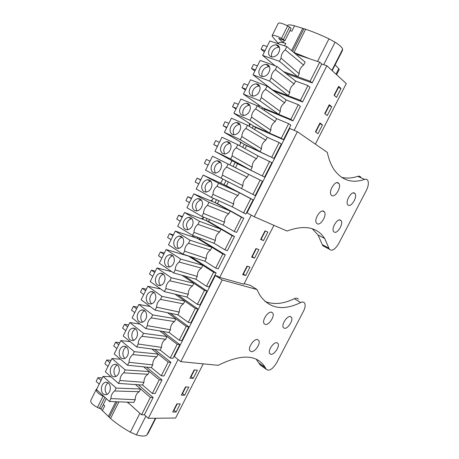 <?xml version="1.0" encoding="UTF-8"?>
<svg xmlns="http://www.w3.org/2000/svg" width="459" height="459" viewBox="0 0 459 459"><rect width="100%" height="100%" fill="white"/><g stroke="black" fill="none" stroke-linecap="round" stroke-linejoin="round"><path stroke-width="0.69" d="M295.682 54.099L319.722 62.194L321.742 64.03L312.172 82.959L310.106 81.22L297.748 76.756L299.228 73.813C299.067 70.325 300.536 67.404 303.64 65.052L305.126 62.103L286.829 46.6L285.228 49.801L303.64 65.052M319.722 62.194L310.106 81.22M321.742 64.03L326.883 65.769L294.173 130.356M251.239 215.116L219.689 277.414L243.901 284.178L273.925 225.329M178.098 359.535L148.326 418.315L175.59 418.046L203.245 363.849M312.172 82.959L285.854 73.417M273.966 90.893L253.001 74.806L260.155 60.422L276.92 66.423L295.59 81.048L307.914 85.569L309.986 87.279L302.556 101.973L273.88 91.066M264.78 109.231L243.413 94.089L250.528 79.774L267.063 86.143L286.106 99.896L298.264 104.663L300.381 106.276L292.991 120.889L264.78 109.231L264.206 110.372M255.634 127.482L233.878 113.27L240.958 99.029L257.258 105.759L276.668 118.646L288.665 123.666L290.828 125.169L283.473 139.708L255.634 127.482L254.584 129.576M246.535 145.646L224.388 132.353L231.434 118.187L247.504 125.273L267.276 137.304L279.112 142.565L281.321 143.971L274.006 158.435L246.535 145.646L245.008 148.687M237.475 163.72L214.95 151.338L221.955 137.241L237.802 144.683L257.929 155.865L271.866 162.675L264.585 177.071L237.475 163.72L235.484 167.696M260.155 180.083L262.45 181.282L255.21 195.609L241.48 188.551L242.914 185.7C242.834 182.103 244.263 179.268 247.194 177.197L248.635 174.34L260.155 180.083L252.88 194.478M228.341 181.948L226.425 185.775L253.087 199.803L245.881 214.055L232.265 206.86L233.694 204.02C233.625 200.405 235.048 197.588 237.951 195.563L239.386 192.717L250.752 198.701L243.511 213.022M218.903 200.79L217.468 203.647L243.775 218.226L236.603 232.403L234.193 231.474L223.097 225.076L224.52 222.254C224.462 218.622 225.88 215.816 228.754 213.837L230.183 211.002L241.394 217.222L234.193 231.474M209.511 219.528L208.552 221.439L234.503 236.557L227.371 250.666L224.916 249.834L213.974 243.207L215.391 240.396C215.346 236.746 216.751 233.952 219.603 232.019L221.02 229.202L232.082 235.651L224.916 249.834M200.17 238.175L199.682 239.145L225.277 254.797L218.18 268.836L215.684 268.096L204.898 261.24L206.303 258.446C206.275 254.779 207.675 252.002 210.497 250.109L211.909 247.303L222.816 253.988L215.684 268.096M190.869 256.73L216.103 272.944L209.04 286.915L206.504 286.273L195.861 279.187L197.261 276.404C197.25 272.726 198.638 269.961 201.438 268.113L202.844 265.325L213.596 272.227L206.504 286.273M184.673 276.043L206.969 291.006L199.94 304.902L197.364 304.351L186.876 297.048L188.265 294.282C188.265 290.587 189.647 287.833 192.419 286.032L193.818 283.249L204.427 290.381L197.364 304.351M177.731 294.839L197.886 308.976L190.892 322.803L188.276 322.35L177.926 314.822L179.314 312.068C179.326 308.356 180.703 305.619 183.451 303.858L184.839 301.093L195.299 308.448L188.276 322.35M170.283 313.262L188.844 326.854L181.884 340.618L179.228 340.251L169.027 332.505L170.409 329.763C170.427 326.039 171.798 323.314 174.518 321.593L175.906 318.844L186.216 326.418L179.228 340.251M162.526 331.415L179.848 344.652L172.923 358.341L170.226 358.066L160.168 350.108L161.545 347.377C161.579 343.636 162.939 340.922 165.636 339.247L167.013 336.51L177.18 344.302L170.226 358.066M154.58 349.362L170.891 362.352L164.001 375.978L161.27 375.795L151.355 367.619L152.721 364.905C152.767 361.147 154.126 358.45 156.794 356.815L158.166 354.09L168.189 362.099L161.27 375.795M146.507 367.137L161.987 379.972L155.125 393.529L152.359 393.438L142.583 385.049L143.942 382.347C144 378.572 145.354 375.887 147.999 374.292L149.359 371.583L159.244 379.805L152.359 393.438M138.348 384.762L153.117 397.505L144.384 414.781L148.326 418.315M326.883 65.769L346.258 83.584L315.362 144.132M268.836 86.992L268.681 87.308M259.553 105.559L258.905 106.849M250.31 124.039L249.185 126.294M241.113 142.422L239.512 145.629M231.967 160.719L229.89 164.867M222.753 179.142L220.756 183.135M213.217 198.208L211.708 201.226M203.733 217.17L202.7 219.236M194.295 236.041L193.738 237.148M127.539 402.159L141.567 414.787L144.384 414.781M110.963 376.77L103.063 376.374L116.15 388.079L114.687 390.999L139.243 391.688L140.597 388.991L150.34 397.425L141.567 414.787M139.243 391.688C136.621 393.243 135.279 395.916 135.21 399.703L133.856 402.388L109.437 401.505L110.894 398.596L135.21 399.703M188.339 255.915L202.844 265.325L180.645 259.048L179.13 262.072C176.663 263.931 175.355 266.553 175.195 269.944L173.691 272.956L195.861 279.187M197.674 237.269L197.169 238.278L211.909 247.303L190.049 240.229L188.529 243.276C186.038 245.175 184.719 247.808 184.575 251.182L183.055 254.217L204.898 261.24M207.061 218.53L206.08 220.486L221.02 229.202L199.499 221.318L197.972 224.376C195.459 226.316 194.134 228.966 193.996 232.329L192.476 235.375L213.974 243.207M216.487 199.694L215.03 202.603L230.183 211.002L209 202.31L207.462 205.385C204.926 207.365 203.595 210.027 203.469 213.378L201.937 216.441L223.097 225.076M225.971 180.76L224.032 184.633L239.386 192.717L218.553 183.198L217.009 186.291C214.445 188.31 213.108 190.99 212.993 194.323L211.456 197.404L232.265 206.86M264.585 177.071L235.128 162.463L233.109 166.497M274.006 158.435L244.222 144.298L242.679 147.391M283.473 139.708L281.275 138.285L253.362 126.041L252.289 128.181M292.991 120.889L290.84 119.357L262.548 107.693L261.957 108.875M302.556 101.973L300.45 100.337L271.676 89.471M336.516 97.365L341.037 88.495L338.622 86.338L334.072 95.271L336.516 97.365M254.556 258.096L258.887 249.604L255.99 248.543L251.635 257.092L254.556 258.096L252.238 256.719L256.334 248.669M245.668 275.526L249.977 267.075L247.034 266.128L242.696 274.637L245.668 275.526L243.379 274.103L247.384 266.243M193.216 378.388L197.404 370.172L194.168 369.902L189.957 378.17L193.216 378.388L191.099 376.707L194.553 369.931M329.264 104.715L324.731 113.608L327.227 115.576L331.731 106.746L329.264 104.715M319.946 123.006L315.436 131.853L317.989 133.695L322.47 124.905L319.946 123.006M264.992 230.871L260.62 239.46L263.489 240.585L267.838 232.047L264.992 230.871M185.505 386.908L181.311 395.142L184.621 395.251L188.792 387.075L185.505 386.908M176.061 412.033L180.215 403.891L176.881 403.84L172.704 412.027L176.061 412.033L174.001 410.266L177.277 403.845M307.914 85.569L300.45 100.337M298.264 104.663L290.84 119.357M288.665 123.666L281.275 138.285M279.112 142.565L271.762 157.11M269.611 161.373L262.301 175.843M226.425 185.775L203.153 175.068L196.217 189.016L211.456 197.404M253.087 199.803L250.752 198.701M217.468 203.647L193.824 193.836L186.922 207.715L201.937 216.441M243.775 218.226L241.394 217.222M208.552 221.439L184.541 212.506L177.673 226.316L192.476 235.375M234.503 236.557L232.082 235.651M199.682 239.145L175.304 231.084L168.47 244.819L183.055 254.217M225.277 254.797L222.816 253.988M190.852 256.765L166.112 249.564L159.319 263.236L173.691 272.956M216.103 272.944L213.596 272.227M206.969 291.006L204.427 290.381M197.886 308.976L195.299 308.448M188.844 326.854L186.216 326.418M179.848 344.652L177.18 344.302M170.891 362.352L168.189 362.099M161.987 379.972L159.244 379.805M153.117 397.505L150.34 397.425M192.269 236.666L193.354 235.696M201.49 218.788L203.698 217.245M210.796 200.853L212.408 199.82M220.194 182.877L221.163 182.315M231.663 161.327L231.548 160.489M240.51 143.638L240.373 141.98M249.398 125.864L249.306 123.379M258.228 106.402L258.337 104.698M267.385 86.372L267.459 85.931M116.15 388.079L140.597 388.991L135.491 384.567M114.687 390.999C112.386 392.588 111.118 395.124 110.894 398.596M103.063 376.374L96.505 389.576L109.437 401.505M142.583 385.049L118.479 383.42L105.34 371.796L111.939 358.531L120.459 359.213M151.355 367.619L127.562 365.244L114.228 353.929L120.855 340.595L130.126 341.634M160.168 350.108L136.696 346.975L123.155 335.971L129.817 322.574L140.006 324.048M169.027 332.505L145.87 328.61L132.129 317.921L138.819 304.46L150.168 306.492M177.926 314.822L155.096 310.158L141.142 299.784L147.873 286.255L160.707 289.004M186.876 297.048L164.368 291.603L150.208 281.556L156.972 267.958L171.804 271.682M248.635 174.34L212.528 156.203L205.563 170.226L241.48 188.551M275.084 65.763L262.634 55.424L279.462 61.334L281.063 58.138L299.228 73.813M286.829 46.6L269.829 40.966L262.634 55.424M285.228 49.801C282.486 52.125 281.097 54.902 281.063 58.138M283.576 71.633L297.748 76.756L279.462 61.334M341.037 88.495L338.421 87.56L334.364 95.524M338.134 87.302L338.421 87.56M252.238 256.719L251.888 256.598M243.379 274.103L243.023 274M191.099 376.707L190.714 376.678M331.731 106.746L328.851 105.518M325.029 113.843L329.149 105.759M322.47 124.905L319.619 123.649M315.74 132.072L319.917 123.878M263.489 240.585L261.137 239.248L265.331 231.009M261.137 239.248L260.792 239.116M184.621 395.251L182.533 393.529L185.895 386.931M182.533 393.529L182.137 393.512M174.001 410.266L173.605 410.266M276.92 66.423L275.325 69.613L294.11 83.98L295.59 81.048M294.11 83.98C291.04 86.286 289.577 89.189 289.727 92.695L288.252 95.621L269.594 81.082L253.001 74.806M267.063 86.143L265.48 89.316L284.632 102.81L286.106 99.896M284.632 102.81C281.591 105.065 280.133 107.957 280.271 111.485L278.802 114.394L259.777 100.722L243.413 94.089M257.258 105.759L255.68 108.915L275.205 121.549L276.668 118.646M275.205 121.549C272.187 123.758 270.741 126.632 270.862 130.178L269.404 133.076L250.012 120.264L233.878 113.27M247.504 125.273L245.938 128.411L265.818 140.19L267.276 137.304M265.818 140.19C262.829 142.353 261.389 145.216 261.498 148.779L260.046 151.659L240.298 139.697L224.388 132.353M237.802 144.683L236.242 147.804L256.483 158.739L257.929 155.865M256.483 158.739C253.523 160.857 252.089 163.708 252.186 167.283L250.74 170.151L230.63 159.032L214.95 151.338M203.153 175.068L218.553 183.198M193.824 193.836L209 202.31M184.541 212.506L199.499 221.318M175.304 231.084L190.049 240.229M166.112 249.564L180.645 259.048M156.972 267.958L171.287 277.764L193.818 283.249L181.971 275.285M147.873 286.255L161.981 296.388L184.839 301.093L175.011 294.179M138.819 304.46L152.721 314.914L175.906 318.844L167.535 312.699M129.817 322.574L143.506 333.343L167.013 336.51L159.755 330.945M120.855 340.595L134.344 351.68L158.166 354.09L151.78 348.989M111.939 358.531L125.221 369.925L149.359 371.583L143.678 366.85M110.349 388.796C110.298 384.103 108.588 381.94 105.231 382.301C103.074 383.156 101.783 385.107 101.353 388.153C101.387 392.87 103.103 395.038 106.511 394.66C108.645 393.788 109.925 391.831 110.349 388.796M101.043 380.442L97.974 377.665L102.3 377.918M97.974 377.665L96.132 381.372L99.196 384.16M125.221 369.925L123.752 372.863C121.428 374.492 120.155 377.034 119.942 380.494L118.479 383.42M119.351 370.752C119.3 366.15 117.596 364.016 114.251 364.354C112.019 365.209 110.688 367.189 110.246 370.287C110.28 374.917 111.996 377.051 115.393 376.696C117.602 375.823 118.921 373.844 119.351 370.752M109.879 362.673L106.758 359.971L111.032 360.349M106.758 359.971L104.91 363.694L108.02 366.414M134.344 351.68L132.869 354.635C130.517 356.299 129.237 358.858 129.031 362.3L127.562 365.244M128.405 352.615C128.348 348.111 126.655 346.011 123.328 346.315C121.015 347.165 119.633 349.173 119.185 352.334C119.22 356.867 120.929 358.972 124.309 358.645C126.598 357.773 127.963 355.765 128.405 352.615M118.755 344.818L115.588 342.19L119.81 342.695M115.588 342.19L113.734 345.931L116.89 348.576M143.506 333.343L142.026 336.309C139.651 338.013 138.371 340.584 138.17 344.021L136.696 346.975M137.499 334.393C137.442 329.981 135.761 327.91 132.45 328.185C130.058 329.028 128.629 331.065 128.164 334.284C128.204 338.725 129.903 340.796 133.265 340.503C135.635 339.637 137.046 337.6 137.499 334.393M127.677 326.871L124.464 324.318L128.635 324.949M124.464 324.318L122.599 328.076L125.8 330.646M152.721 314.914L151.229 317.892C148.836 319.636 147.546 322.218 147.356 325.643L145.87 328.61M146.645 316.073C146.587 311.759 144.918 309.722 141.63 309.963C139.146 310.8 137.666 312.86 137.195 316.148C137.23 320.491 138.916 322.534 142.256 322.27C144.717 321.409 146.18 319.344 146.645 316.073M136.644 308.838L133.385 306.354L137.499 307.123M133.385 306.354L131.509 310.135L134.757 312.631M161.981 296.388L160.484 299.383C158.062 301.161 156.766 303.76 156.588 307.169L155.096 310.158M155.831 297.656C155.779 293.444 154.121 291.436 150.862 291.643C148.286 292.475 146.754 294.563 146.266 297.92C146.306 302.165 147.976 304.174 151.286 303.944C153.84 303.095 155.354 301.001 155.831 297.656M152.503 291.649L153.208 292.159M145.658 290.708L142.347 288.304L146.404 289.204M142.347 288.304L140.46 292.102L143.759 294.523M171.287 277.764L169.784 280.776C167.34 282.595 166.038 285.205 165.871 288.602L164.368 291.603M165.068 279.152C165.016 275.039 163.375 273.065 160.151 273.237C157.477 274.052 155.888 276.175 155.389 279.6C155.423 283.742 157.081 285.722 160.357 285.527C163.008 284.689 164.574 282.56 165.068 279.152M160.627 273.168L161.069 273.472M154.712 272.491L151.355 270.162L155.36 271.194M151.355 270.162L149.462 273.983L152.807 276.324M174.351 260.551C174.3 256.535 172.682 254.596 169.491 254.728C166.72 255.531 165.074 257.683 164.552 261.188C164.586 265.227 166.227 267.172 169.463 267.018C172.217 266.191 173.841 264.034 174.351 260.551M163.817 254.183L160.409 251.934L164.356 253.098M160.409 251.934L158.504 255.766L161.901 258.038M183.68 241.853C183.634 237.946 182.039 236.035 178.895 236.127C176.015 236.913 174.305 239.099 173.766 242.679C173.795 246.621 175.413 248.531 178.614 248.417C181.466 247.608 183.158 245.416 183.68 241.853M172.963 235.783L169.509 233.608L173.399 234.91M169.509 233.608L167.592 237.464L171.041 239.655M193.061 223.057C193.015 219.259 191.443 217.382 188.351 217.428C185.361 218.197 183.583 220.412 183.026 224.078C183.055 227.911 184.644 229.793 187.794 229.718C190.76 228.926 192.516 226.706 193.061 223.057M182.16 217.291L178.649 215.196L182.487 216.637M178.649 215.196L176.726 219.069L180.226 221.181M202.488 204.169C202.448 200.474 200.904 198.632 197.863 198.638C194.759 199.378 192.912 201.627 192.332 205.38C192.355 209.109 193.922 210.956 197.02 210.928C200.095 210.153 201.92 207.904 202.488 204.169M191.403 198.701L187.84 196.687L191.621 198.265M187.84 196.687L185.906 200.577L189.458 202.614M211.966 185.178C211.926 181.598 210.417 179.785 207.434 179.744C204.209 180.462 202.293 182.745 201.685 186.589C201.708 190.204 203.239 192.023 206.28 192.034C209.476 191.294 211.369 189.005 211.966 185.178M200.692 180.02L197.077 178.081L200.795 179.802M197.077 178.081L195.132 181.993L198.736 183.95M228.152 163.989L226.603 167.099C224.015 169.159 222.667 171.85 222.563 175.172L221.014 178.27M221.49 166.089C221.456 162.618 219.981 160.839 217.061 160.759C213.716 161.442 211.725 163.76 211.088 167.701C211.106 171.207 212.609 172.991 215.587 173.049C218.897 172.332 220.871 170.014 221.49 166.089M208.065 165.194L204.41 163.318L206.361 159.388L210.027 161.241M236.242 147.804C233.631 149.909 232.283 152.618 232.185 155.922L230.63 159.032M231.066 146.903C231.038 143.547 229.598 141.802 226.746 141.67C223.275 142.324 221.204 144.671 220.538 148.71C220.555 152.107 222.018 153.857 224.927 153.966C228.364 153.283 230.412 150.931 231.066 146.903M217.434 146.335L213.733 144.545L215.696 140.592L219.413 142.365M213.733 144.545L217.342 146.524M245.938 128.411C243.299 130.557 241.939 133.276 241.859 136.57L240.298 139.697M240.694 127.619C240.665 124.372 239.265 122.662 236.494 122.49C232.891 123.098 230.739 125.479 230.039 129.627C230.051 132.909 231.474 134.625 234.308 134.78C237.877 134.137 240.005 131.744 240.694 127.619M226.861 127.39L223.103 125.68L225.071 121.704L228.84 123.396M223.103 125.68L226.654 127.797M255.68 108.915C253.018 111.101 251.652 113.838 251.584 117.114L250.012 120.264M250.367 108.232C250.344 105.1 248.985 103.424 246.294 103.206C242.559 103.774 240.327 106.184 239.587 110.447C239.598 113.614 240.975 115.295 243.729 115.496C247.43 114.893 249.644 112.472 250.367 108.232M236.328 108.341L232.518 106.712L234.503 102.718L238.324 104.325M232.518 106.712L236.012 108.978M265.48 89.316C262.789 91.548 261.418 94.296 261.355 97.56L259.777 100.722M260.092 88.742C260.075 85.724 258.761 84.083 256.156 83.819C252.289 84.341 249.966 86.785 249.185 91.163C249.191 94.215 250.528 95.862 253.19 96.109C257.029 95.552 259.329 93.097 260.092 88.742M245.846 89.195L241.985 87.652L243.976 83.636L247.854 85.162M241.985 87.652L245.416 90.067M275.325 69.613C272.612 71.885 271.235 74.651 271.183 77.904L269.594 81.082M269.869 69.148C269.858 66.251 268.59 64.644 266.077 64.335C262.072 64.805 259.656 67.284 258.83 71.776C258.836 74.719 260.127 76.332 262.697 76.619C266.673 76.114 269.06 73.624 269.869 69.148M255.416 69.946L251.498 68.494L253.5 64.455L257.43 65.895M251.498 68.494L254.865 71.053M279.703 49.457C279.686 46.669 278.475 45.102 276.054 44.752C271.912 45.166 269.404 47.679 268.532 52.297C268.532 55.12 269.772 56.692 272.25 57.025C276.358 56.572 278.842 54.053 279.703 49.457M265.032 50.605L261.062 49.233L263.076 45.177L267.058 46.531M261.062 49.233L264.367 51.947M271.183 77.904L289.727 92.695M261.355 97.56L280.271 111.485M251.584 117.114L270.862 130.178M241.859 136.57L261.498 148.779M232.185 155.922L252.186 167.283M226.603 167.099L247.194 177.197M222.563 175.172L242.914 185.7M217.009 186.291L237.951 195.563M212.993 194.323L233.694 204.02M207.462 205.385L228.754 213.837M203.469 213.378L224.52 222.254M197.972 224.376L219.603 232.019M193.996 232.329L215.391 240.396M188.529 243.276L210.497 250.109M184.575 251.182L206.303 258.446M179.13 262.072L201.438 268.113M175.195 269.944L197.261 276.404M169.784 280.776L192.419 286.032M165.871 288.602L188.265 294.282M160.484 299.383L183.451 303.858M156.588 307.169L179.314 312.068M151.229 317.892L174.518 321.593M147.356 325.643L170.409 329.763M142.026 336.309L165.636 339.247M138.17 344.021L161.545 347.377M132.869 354.635L156.794 356.815M129.031 362.3L152.721 364.905M123.752 372.863L147.999 374.292M119.942 380.494L143.942 382.347M108.249 382.835C106.522 383.936 105.495 385.761 105.174 388.308C105.002 390.993 105.719 392.984 107.326 394.292M117.315 364.939C115.461 366.018 114.366 367.894 114.021 370.556C113.855 373.156 114.549 375.101 116.11 376.391M126.432 346.958C124.446 348.014 123.276 349.936 122.914 352.719C122.754 355.232 123.425 357.131 124.934 358.404M135.606 328.896C133.483 329.918 132.232 331.88 131.848 334.789C131.693 337.216 132.341 339.058 133.793 340.314M144.837 310.743C142.571 311.73 141.234 313.738 140.827 316.767C140.678 319.103 141.297 320.887 142.686 322.132M154.115 292.503C151.711 293.45 150.288 295.504 149.852 298.66C149.709 300.892 150.3 302.624 151.619 303.852M163.456 274.184C160.897 275.079 159.382 277.173 158.917 280.455C158.785 282.595 159.342 284.264 160.587 285.469M172.848 255.772C170.134 256.615 168.533 258.744 168.034 262.164C167.908 264.195 168.43 265.807 169.595 266.989M178.895 236.127L182.28 237.269C179.423 238.06 177.725 240.229 177.197 243.781C177.076 245.708 177.558 247.252 178.649 248.411M191.782 218.691L191.707 218.702C188.724 219.459 186.956 221.657 186.406 225.3L187.737 229.729M201.329 200.015L201.162 200.032C198.07 200.767 196.234 202.998 195.66 206.728L196.871 210.945M210.928 181.253L210.681 181.271C207.468 181.976 205.563 184.243 204.961 188.064L206.057 192.057M220.567 162.4L220.257 162.411C216.923 163.088 214.938 165.383 214.307 169.302L215.282 173.066M230.263 143.455L229.884 143.455C226.425 144.097 224.365 146.427 223.705 150.443L224.566 153.972M240 124.412L239.575 124.4C235.989 125.003 233.843 127.367 233.149 131.486L233.895 134.78M249.782 105.272L249.323 105.249C245.605 105.805 243.379 108.204 242.645 112.438L243.276 115.479M259.605 86.04L259.128 85.999C255.273 86.51 252.961 88.937 252.186 93.286L252.72 96.08M269.479 66.704L268.991 66.653C264.998 67.112 262.6 69.573 261.779 74.037L262.215 76.573M279.393 47.271L278.911 47.208C274.786 47.604 272.285 50.1 271.424 54.684L271.768 56.968M284.316 40.392L283.226 42.567L278.63 38.413L284.97 40.621L281.482 38.338C276.089 35.641 272.956 34.758 272.089 35.687L272.669 36.921L278.447 43.634M342.11 51.133L342.655 49.176C342.156 47.443 339.631 45.114 335.081 42.182L328.965 38.826C320.68 34.89 312.9 31.7 305.637 29.244L294.54 25.83C290.312 24.608 287.913 24.579 287.351 25.75M335.133 64.88L338.776 68.678L335.999 74.151M339.212 69.613L338.776 68.678M309.745 58.832L293.467 52.228M284.97 40.621L291.149 28.246L287.673 25.916C282.268 23.225 279.106 22.393 278.188 23.432L272.164 35.544M289.962 30.621L291.861 31.206L294.54 25.83M283.226 42.567L285.773 43.393C281.51 42.056 279.17 41.93 278.751 43.02L278.366 43.794M342.655 49.176L331.891 70.376M289.64 26.961L283.45 39.371M129.3 403.748L127.017 402.141M148.618 432.389L146.828 435.075C144.832 436.44 141.361 436.366 136.403 434.851L130.35 432.183C122.777 427.908 116.173 423.353 110.544 418.522L100.177 408.39M104.365 396.823L103.063 396.209C97.968 393.547 95.736 391.206 96.361 389.175L96.964 388.647M106.281 398.59L101.347 408.476L99.373 408.332L97.469 407.437C92.385 404.775 90.176 402.388 90.848 400.271L96.235 389.427M103.286 404.586L104.698 405.922L102.277 410.771M155.371 418.247L146.828 435.075M104.882 397.299L99.373 408.332M364.641 179.394C365.943 178.976 366.942 179.257 367.636 180.226C368.898 182.619 368.491 185.975 366.42 190.296L338.564 243.821C334.995 249.633 331.92 251.434 329.344 249.226L324.708 238.514C317.192 227.096 304.633 224.606 287.018 231.032L254.263 216.768L247.051 212.833L289.715 128.468L297.38 131.716L327.319 152.394C328.81 159.434 331.094 165.229 334.169 169.778C341.961 180.427 352.116 183.634 364.641 179.394L357.756 176.342C351.996 178.247 346.579 178.562 341.496 177.283M357.756 176.342C359.064 175.935 360.074 176.216 360.785 177.191M324.817 246.799L322.792 245.714L318.035 234.997L312.223 228.725M338.3 182.923L338.92 183.537C341.651 187.031 335.162 197.967 331.771 195.58L331.094 194.926C328.34 191.426 334.984 180.37 338.3 182.923M348.255 205.19L347.67 204.628C345.116 201.432 351.479 190.755 354.526 193.113L355.059 193.641C357.584 196.836 351.364 207.393 348.255 205.19M317.215 223.791L316.412 223.063C313.772 219.643 320.325 209.006 323.693 211.232L324.433 211.92C327.055 215.334 320.652 225.857 317.215 223.791M334.278 232.122L333.578 231.491C331.128 228.364 337.405 218.071 340.498 220.131L341.14 220.727C343.573 223.854 337.44 234.038 334.278 232.122M297.38 131.716L254.263 216.768M244.182 283.622L250.373 285.355L257.034 289.549L222.225 279.961L215.346 275.526L217.847 276.226L219.689 277.414M257.034 289.549L259.708 295.005C269.272 308.672 282.928 311.191 300.668 302.561L294.351 298.689C283.427 303.973 273.639 304.891 264.975 301.443M294.351 298.689C296.175 297.857 297.501 298.052 298.327 299.262M264.011 365.616L263.053 365.943M261.636 365.995L260.184 364.957L256.191 359.202M300.668 302.561C302.487 301.718 303.801 301.896 304.615 303.106C305.585 305.017 305.212 307.719 303.491 311.213L276.542 362.994C272.48 369.38 269.037 371.474 266.203 369.265L265.262 367.521C257.241 354.446 241.554 353.711 218.209 365.312L180.8 361.663L174.345 356.591L215.346 275.526M271.585 312.206L272.766 313.072C274.993 316.165 268.871 325.46 265.279 324.421L264.034 323.526C261.785 320.422 268.062 311.018 271.585 312.206M284.379 328.265L283.289 327.491C281.183 324.628 287.191 315.476 290.438 316.584L291.471 317.341C293.559 320.187 287.69 329.235 284.379 328.265M251.228 351.651L249.862 350.745C247.717 347.727 253.925 338.599 257.482 339.528L258.778 340.417C260.907 343.418 254.854 352.437 251.228 351.651M270.867 354.302L269.674 353.51C267.654 350.728 273.598 341.835 276.88 342.707L278.016 343.481C280.019 346.252 274.212 355.042 270.867 354.302M222.225 279.961L180.8 361.663M287.673 25.916L281.482 38.338M285.773 43.393L284.546 45.843M302.756 28.297L291.58 50.622M303.99 28.688L292.578 51.471M305.637 29.244L294.018 52.424M328.965 38.826L317.536 61.454M335.081 42.182L323.693 64.69M342.523 50.042L332.104 70.571M103.063 396.209L97.469 407.437M115.771 401.734L108.335 416.577M117.102 401.78L109.271 417.42M118.898 401.849L110.544 418.522M139.892 413.284L130.35 432.183M145.882 416.118L136.403 434.851M155.664 418.241L147.666 434.007M328.902 248.199L322.338 244.681M266.111 369.093L260.092 364.785M107.526 382.416L105.231 382.301M116.689 364.555L114.251 364.354M125.909 346.608L123.328 346.315M135.181 328.587L132.45 328.185M144.505 310.485L141.63 309.963M153.874 292.303L150.862 291.643M163.295 274.04L160.151 273.237M172.768 255.697L169.491 254.728M191.707 218.702L188.351 217.428M201.162 200.032L197.863 198.638M210.681 181.271L207.434 179.744M220.257 162.411L217.061 160.759M229.884 143.455L226.746 141.67M239.575 124.4L236.494 122.49M249.323 105.249L246.294 103.206M259.128 85.999L256.156 83.819M268.991 66.653L266.077 64.335M278.911 47.208L276.054 44.752M277.661 45.217L277.339 45.854M342.385 50.593L332.201 70.657M339.235 69.561L336.613 74.719M155.802 418.241L148.177 433.262M329.344 249.226L322.792 245.714M324.708 238.514L318.035 234.997M338.92 183.537L336.998 182.653M355.059 193.641L353.396 192.872M324.433 211.92L322.608 211.014M341.14 220.727L339.562 219.941M266.203 369.265L260.184 364.957M265.262 367.521L259.232 363.212M272.766 313.072L271.355 312.166M291.471 317.341L290.226 316.549M258.778 340.417L257.493 339.528M278.016 343.481L276.869 342.707"/></g></svg>
